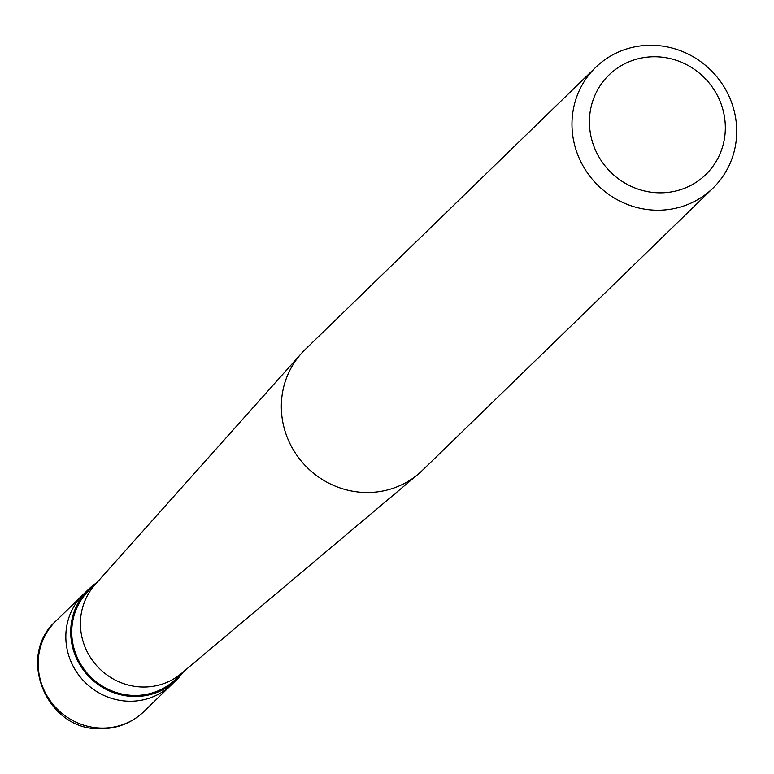 <?xml version="1.0" encoding="UTF-8"?>
<svg xmlns="http://www.w3.org/2000/svg" width="774" height="774" viewBox="0 0 774 774"><rect width="100%" height="100%" fill="white"/><g stroke="black" fill="none" stroke-linecap="round" stroke-linejoin="round"><path stroke-width="1.16" d="M143.945 711.519C131.648 723.1 117 728.837 100.02 728.721C46.604 730.482 15.77 656.265 55.97 620.951A63.139 60.469 -134.2 0 0 43.238 688.289A63.139 60.469 -134.2 0 0 101.365 728.082A63.139 60.469 45.8 0 0 143.945 711.519L171.605 684.661A63.139 60.469 45.8 0 1 129.016 701.215A63.139 60.469 -134.2 0 1 70.898 661.422A63.139 60.469 -134.2 0 1 83.621 594.084A63.139 60.469 -134.2 0 0 70.898 661.422A63.139 60.469 -134.2 0 0 129.016 701.215A63.139 60.469 45.8 0 0 171.605 684.661L176.482 679.92A63.139 60.469 45.8 0 0 183.486 671.716M55.97 620.951L88.507 589.343A63.139 60.469 -134.2 0 0 75.775 656.681A63.139 60.469 -134.2 0 0 133.902 696.474A63.139 60.469 45.8 0 0 176.482 679.92M96.46 583.093L89.242 590.098A62.084 59.463 -134.2 0 0 76.723 656.313A62.084 59.463 -134.2 0 0 133.873 695.449A62.084 59.463 45.8 0 0 175.746 679.166L182.974 672.151M418.27 474.123A84.182 80.631 45.8 0 1 365.57 492.506A84.182 80.631 -134.2 0 1 289.234 442.06A84.182 80.631 -134.2 0 1 301.241 353.641L95.105 584.602A62.084 59.463 -134.2 0 0 86.253 649.821A62.084 59.463 -134.2 0 0 142.551 687.022A62.084 59.463 45.8 0 0 181.416 673.457L418.27 474.123A84.182 80.631 45.8 0 0 422.352 470.428L712.989 188.121A84.182 80.631 45.8 0 0 729.969 98.337A84.182 80.631 45.8 0 0 652.472 45.279A84.182 80.631 -134.2 0 0 595.69 67.357A84.182 80.631 -134.2 0 0 578.72 157.141A84.182 80.631 -134.2 0 0 656.207 210.199A84.182 80.631 45.8 0 0 712.989 188.121M658.916 192.813A69.447 66.516 45.8 0 0 725.315 126.172A69.447 66.516 45.8 0 0 655.83 56.763A69.447 66.516 -134.2 0 0 589.44 123.405A69.447 66.516 -134.2 0 0 658.916 192.813M88.507 589.343A63.139 60.469 -134.2 0 1 96.905 582.58M301.241 353.641A84.182 80.631 -134.2 0 1 305.053 349.664L595.69 67.357"/></g></svg>
